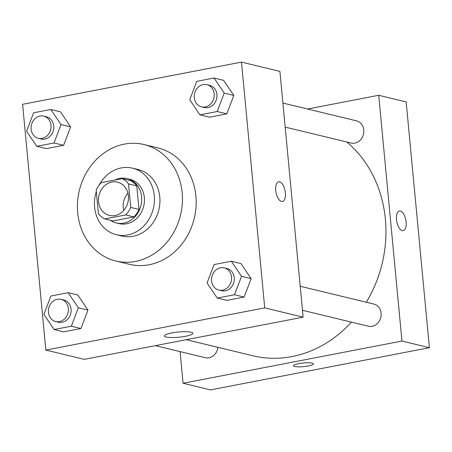 <?xml version="1.0" encoding="UTF-8"?>
<svg xmlns="http://www.w3.org/2000/svg" width="452" height="452" viewBox="0 0 452 452"><rect width="100%" height="100%" fill="white"/><g stroke="black" fill="none" stroke-linecap="round" stroke-linejoin="round"><path stroke-width="0.68" d="M123.729 210.429A17.119 14.876 103.6 0 1 123.243 207.643A17.119 14.876 103.6 0 1 127.91 193.128M98.542 201.665A17.119 14.876 103.6 0 1 117.492 182.15A17.119 14.876 103.6 0 1 127.927 202.287A17.119 14.876 103.6 0 1 109.446 215.429A17.119 14.876 103.6 0 1 98.542 201.665M104.711 218.96L125.656 214.926A22.091 19.199 103.6 0 0 130.747 207.428L128.526 183.919A22.091 19.199 103.6 0 0 122.221 178.619L101.282 182.653A22.091 19.199 103.6 0 0 96.191 190.151L98.412 213.666A22.091 19.199 103.6 0 0 104.711 218.96L112.949 220.955L133.888 216.915L125.656 214.926M133.888 216.915A22.091 19.199 103.6 0 0 138.979 209.423L136.758 185.908A22.091 19.199 103.6 0 0 130.458 180.608L122.221 178.619M110.542 220.373A22.826 19.831 -76.4 0 0 116.339 222.966A22.826 19.831 -76.4 0 0 140.979 205.445A22.826 19.831 -76.4 0 0 127.068 178.596A22.826 19.831 -76.4 0 0 119.588 178.438A22.826 19.831 -76.4 0 0 114.797 180.049M127.068 178.596L129.809 179.258A22.826 19.831 103.6 0 1 143.725 206.106A22.826 19.831 103.6 0 1 119.085 223.633L116.339 222.966M136.758 185.908L128.526 183.919M138.979 209.423L130.747 207.428M96.327 191.62A34.239 29.753 -76.4 0 0 116.401 234.724A34.239 29.753 -76.4 0 0 153.364 208.44A34.239 29.753 -76.4 0 0 132.492 168.167A34.239 29.753 -76.4 0 0 121.277 167.929A34.239 29.753 -76.4 0 0 99.033 185.241M116.401 234.724L121.887 236.051A34.239 29.753 -76.4 0 0 158.855 209.762A34.239 29.753 -76.4 0 0 137.984 169.494L132.492 168.167M124.39 144.126A59.913 52.065 -76.4 0 0 77.586 201.671A59.913 52.065 -76.4 0 0 115.853 261.007A59.913 52.065 -76.4 0 0 180.54 215.011A59.913 52.065 -76.4 0 0 144.018 144.538A59.913 52.065 -76.4 0 0 124.39 144.126M144.018 144.538L157.742 147.855A59.913 52.065 103.6 0 1 194.264 218.327A59.913 52.065 103.6 0 1 129.577 264.33L115.853 261.007M199.948 114.853L209.553 117.175L226.785 113.853L233.82 95.434L223.616 80.343L214.011 78.015L196.778 81.337L189.744 99.756L199.948 114.853L217.18 111.531L224.209 93.112L214.011 78.015M217.265 298.066L226.87 300.388L244.103 297.066L251.137 278.647L240.933 263.55L231.328 261.228L214.095 264.55L207.067 282.969L217.265 298.066L234.498 294.744L241.532 276.325L231.328 261.228M264.719 307.88L241.487 62.11L22.6 104.305L45.833 350.074L264.719 307.88L303.145 317.168L279.912 71.399L241.487 62.11M36.776 146.307L46.381 148.629L63.613 145.312L70.648 126.893L60.449 111.797L50.839 109.474L33.606 112.797L26.578 131.216L36.776 146.307L54.008 142.985L61.043 124.571L50.839 109.474M54.093 329.519L63.704 331.841L80.936 328.519L87.965 310.1L77.767 295.003L68.162 292.681L50.929 296.003L43.895 314.422L54.093 329.519L71.326 326.197L78.36 307.778L68.162 292.681M45.833 350.074L84.258 359.363L303.145 317.168M166.127 337.022A14.311 2.61 -5.4 0 1 164.358 335.966A14.311 2.61 -5.4 0 1 178.359 332.022A14.311 2.61 -5.4 0 1 192.851 333.271A14.311 2.61 -5.4 0 1 182.28 336.813A14.311 2.61 -5.4 0 1 166.127 337.022M275.748 190.467A9.984 4.593 -100.9 0 1 278.658 181.823A9.984 4.593 -100.9 0 1 285.059 190.761A9.984 4.593 -100.9 0 1 282.438 201.434A9.984 4.593 -100.9 0 1 275.748 190.467M278.658 181.823A9.984 4.593 -100.9 0 1 285.059 190.761A9.984 4.593 -100.9 0 1 282.438 201.434M346.797 141.984A119.831 104.129 103.6 0 1 366.289 302.235M351.453 322.129A119.831 104.129 103.6 0 1 252.73 355.747L186.326 339.689M155.431 345.644L205.287 357.696A11.413 9.916 -76.4 0 0 217.892 347.322M282.907 103.05L356.504 120.848A11.413 9.916 103.6 0 1 363.459 134.272A11.413 9.916 103.6 0 1 351.136 143.035L285.178 127.085M300.224 286.263L373.821 304.055A11.413 9.916 103.6 0 1 380.776 317.479A11.413 9.916 103.6 0 1 368.453 326.242L302.495 310.292M180.077 351.599L183.066 383.256L401.952 341.057L378.719 95.293L307.546 109.011M183.066 383.256L210.513 389.89L429.4 347.695L406.167 101.926L378.719 95.293M402.24 230.605A9.984 4.593 -100.9 0 1 396.636 220.683A9.984 4.593 -100.9 0 1 399.427 211.022A9.984 4.593 -100.9 0 1 405.828 219.96A9.984 4.593 -100.9 0 1 403.207 230.633A9.984 4.593 -100.9 0 1 402.24 230.605M429.4 347.695L401.952 341.057M403.207 230.633A9.984 4.593 79.1 0 0 405.823 219.96A9.984 4.593 79.1 0 0 399.421 211.022M293.546 365.747A9.984 1.819 174.6 0 0 308.292 365.967A9.984 1.819 -5.4 0 1 293.546 365.753A9.984 1.819 -5.4 0 1 303.315 363.001A9.984 1.819 -5.4 0 1 313.428 363.871A9.984 1.819 -5.4 0 1 308.292 365.973A9.984 1.819 174.6 0 0 313.428 363.871M61.065 299.343L63.811 300.009A11.413 9.916 103.6 0 1 70.766 313.434A11.413 9.916 103.6 0 1 58.444 322.191L55.698 321.53A11.413 9.916 103.6 0 1 48.432 312.355A11.413 9.916 103.6 0 1 61.065 299.343A11.413 9.916 103.6 0 1 68.02 312.767A11.413 9.916 103.6 0 1 55.698 321.53M63.704 331.841L80.936 328.519L87.965 310.1L78.36 307.778M87.965 310.1L77.767 295.003M80.936 328.519L71.326 326.197M224.232 267.889L226.977 268.55A11.413 9.916 103.6 0 1 233.938 281.975A11.413 9.916 103.6 0 1 221.616 290.738L218.87 290.077A11.413 9.916 103.6 0 1 211.604 280.901A11.413 9.916 103.6 0 1 224.232 267.889A11.413 9.916 103.6 0 1 231.192 281.313A11.413 9.916 103.6 0 1 218.87 290.077M226.87 300.388L244.103 297.066L251.137 278.647L241.532 276.325M251.137 278.647L240.933 263.55M244.103 297.066L234.498 294.744M43.748 116.136L46.488 116.797A11.413 9.916 103.6 0 1 53.449 130.221A11.413 9.916 103.6 0 1 41.126 138.984L38.38 138.318A11.413 9.916 103.6 0 1 31.115 129.148A11.413 9.916 103.6 0 1 43.748 116.136A11.413 9.916 103.6 0 1 50.703 129.56A11.413 9.916 103.6 0 1 38.38 138.318M46.381 148.629L63.613 145.312L70.648 126.893L61.043 124.571M70.648 126.893L60.449 111.797M63.613 145.312L54.008 142.985M206.914 84.682L209.66 85.343A11.413 9.916 103.6 0 1 216.615 98.768A11.413 9.916 103.6 0 1 204.298 107.531L201.552 106.864A11.413 9.916 103.6 0 1 194.287 97.688A11.413 9.916 103.6 0 1 206.914 84.682A11.413 9.916 103.6 0 1 213.875 98.101A11.413 9.916 103.6 0 1 201.552 106.864M209.553 117.175L226.785 113.853L233.82 95.434L224.209 93.112M233.82 95.434L223.616 80.343M226.785 113.853L217.18 111.531"/></g></svg>
